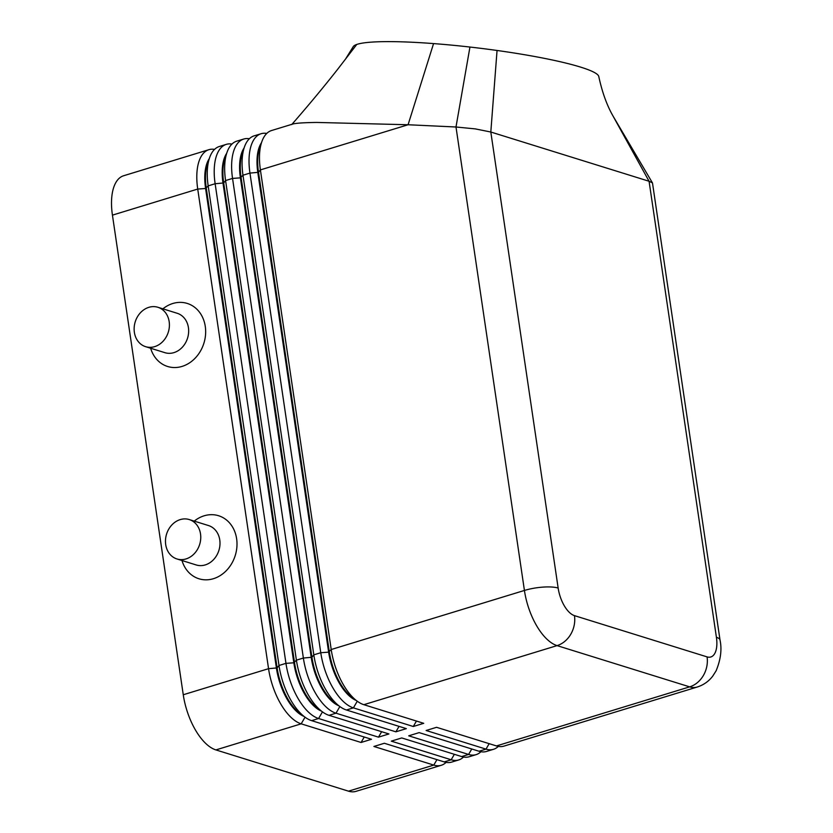 <?xml version="1.0" encoding="UTF-8"?>
<svg xmlns="http://www.w3.org/2000/svg" width="833" height="833" viewBox="0 0 833 833"><rect width="100%" height="100%" fill="white"/><g stroke="black" fill="none" stroke-linecap="round" stroke-linejoin="round"><path stroke-width="1.25" d="M716.411 637.297A24.761 6.674 -8.4 0 1 720.024 640.067L652.478 182.906L649.074 181.261L716.411 637.297A24.761 11.662 -107 0 1 707.071 656.893A24.761 20.794 107.3 0 1 703.416 675.438A24.761 20.794 107.3 0 1 689.662 686.861A49.522 23.324 73 0 0 697.169 687.048L503.955 746.118A49.522 23.324 -107 0 1 496.447 745.931L436.565 727.303L426.121 730.499L486.003 749.127A49.522 23.324 73 0 0 493.511 749.304L486.555 751.439A49.522 23.324 -107 0 1 479.037 751.251L419.155 732.624L408.711 735.82L468.594 754.448A49.522 23.324 73 0 0 476.112 754.636L469.146 756.76A49.522 23.324 -107 0 1 461.638 756.572L401.745 737.944L391.302 741.141L451.184 759.769A49.522 23.324 73 0 0 458.702 759.956L451.736 762.08A49.522 23.324 -107 0 1 444.228 761.903L384.346 743.265L373.902 746.462L433.785 765.09A49.522 23.324 73 0 0 441.292 765.277A49.522 23.324 73 0 0 446.113 762.362M458.702 759.956A49.522 23.324 73 0 0 463.523 757.041M476.112 754.636A49.522 23.324 73 0 0 480.933 751.72M493.511 749.304A49.522 23.324 73 0 0 498.332 746.399M214.539 149.399A49.522 23.324 73 0 0 208.916 149.68A49.522 23.324 73 0 0 200.316 158.041A49.522 23.324 73 0 0 197.723 189.06L268.549 668.68A49.522 23.324 73 0 0 280.992 704.374A49.522 23.324 73 0 0 301.182 723.835L361.064 742.474L371.508 739.277L311.625 720.649A49.522 23.324 -107 0 1 304.993 717.151L300.078 713.548A43.743 20.606 -107 0 1 288.103 699.439A43.743 20.606 -107 0 1 277.118 667.91L206.292 188.289A43.743 20.606 -107 0 1 207.625 163.185L209.687 157.447A49.522 23.324 -107 0 1 210.759 154.844A49.522 23.324 -107 0 1 219.36 146.493L226.316 144.359A49.522 23.324 73 0 0 217.725 152.71A49.522 23.324 73 0 0 215.133 183.739L285.958 663.36A49.522 23.324 73 0 0 298.401 699.054A49.522 23.324 73 0 0 318.591 718.515L378.474 737.153L381.639 731.697M304.993 717.151A49.522 23.324 -107 0 1 291.435 701.188A49.522 23.324 -107 0 1 278.993 665.484L208.167 185.863A49.522 23.324 -107 0 1 209.687 157.447M208.916 149.68L123.617 175.753A49.522 23.324 73 0 0 115.027 184.114A49.522 23.324 73 0 0 112.434 215.133L197.723 189.06L205.595 188.497L276.421 668.118A43.743 20.606 73 0 0 287.406 699.658A43.743 20.606 73 0 0 303.92 716.37M226.638 153.376A43.743 20.606 73 0 0 225.295 155.771A43.743 20.606 73 0 0 223.005 183.177L293.83 662.797L285.958 663.36L278.993 665.484L277.118 667.91L268.549 668.68L183.26 694.753A49.522 23.324 73 0 0 195.703 730.458A49.522 23.324 73 0 0 215.893 749.919L301.182 723.835L305.045 717.192M209.229 158.697A43.743 20.606 73 0 0 207.886 161.092A43.743 20.606 73 0 0 205.595 188.497L208.167 185.863L215.133 183.739L223.702 182.958A43.743 20.606 -107 0 1 225.035 157.864L227.086 152.127A49.522 23.324 -107 0 1 228.169 149.523A49.522 23.324 -107 0 1 236.759 141.162L243.725 139.038A49.522 23.324 73 0 0 235.135 147.389A49.522 23.324 73 0 0 232.542 178.418L303.368 658.039A49.522 23.324 73 0 0 315.811 693.733A49.522 23.324 73 0 0 335.991 713.194L395.883 731.822L399.049 726.366M395.883 731.822L406.327 728.636L346.445 710.008A49.522 23.324 -107 0 1 339.802 706.509A49.522 23.324 -107 0 1 326.255 690.536A49.522 23.324 -107 0 1 313.812 654.842L242.986 175.222A49.522 23.324 -107 0 1 244.496 146.806A49.522 23.324 -107 0 1 245.579 144.203A49.522 23.324 -107 0 1 254.169 135.841L261.135 133.717A49.522 23.324 73 0 0 252.534 142.068A49.522 23.324 73 0 0 249.952 173.087L320.767 652.718A49.522 23.324 73 0 0 333.21 688.412A49.522 23.324 73 0 0 353.4 707.873L413.283 726.501L416.458 721.045M413.283 726.501L423.726 723.315L363.844 704.687A49.522 23.324 -107 0 1 357.211 701.188A49.522 23.324 -107 0 1 343.654 685.215A49.522 23.324 -107 0 1 331.211 649.521L260.396 169.901A49.522 23.324 -107 0 1 261.906 141.485A49.522 23.324 -107 0 1 262.978 138.882A49.522 23.324 -107 0 1 271.579 130.521L292.779 124.044C295.83 123.149 303.816 122.618 316.738 122.441L408.076 124.752L433.566 43.587A123.805 14.359 6.9 0 1 469.947 47.044A123.805 14.359 6.9 0 1 497.051 50.469A123.805 14.359 6.9 0 1 598.771 76.428A123.805 14.359 6.9 0 1 598.792 76.574M378.474 737.153L388.917 733.956L329.035 715.328A49.522 23.324 -107 0 1 322.402 711.83A49.522 23.324 -107 0 1 308.845 695.867A49.522 23.324 -107 0 1 296.402 660.163L225.576 180.542A49.522 23.324 -107 0 1 227.086 152.127M322.402 711.83L317.488 708.227A43.743 20.606 -107 0 1 305.513 694.118A43.743 20.606 -107 0 1 294.518 662.589L223.702 182.958L225.576 180.542L232.542 178.418L240.404 177.856L311.23 657.476A43.743 20.606 73 0 0 322.225 689.006A43.743 20.606 73 0 0 338.729 705.728M231.949 144.078A49.522 23.324 73 0 0 226.316 144.359M339.802 706.509L334.897 702.906A43.743 20.606 -107 0 1 322.923 688.797A43.743 20.606 -107 0 1 311.927 657.268L303.368 658.039L296.402 660.163L293.83 662.797A43.743 20.606 73 0 0 304.816 694.337A43.743 20.606 73 0 0 321.33 711.049M261.458 142.735A43.743 20.606 73 0 0 260.104 145.129A43.743 20.606 73 0 0 257.813 172.535L328.639 652.156L320.767 652.718L313.812 654.842L311.927 657.268L241.101 177.637A43.743 20.606 -107 0 1 242.445 152.543L244.496 146.806M244.048 148.055A43.743 20.606 73 0 0 242.695 150.45A43.743 20.606 73 0 0 240.404 177.856L242.986 175.222L249.952 173.087L258.511 172.316A43.743 20.606 -107 0 1 259.844 147.222L261.906 141.485M249.348 138.757A49.522 23.324 73 0 0 243.725 139.038M357.211 701.188L352.297 697.585A43.743 20.606 -107 0 1 340.322 683.476A43.743 20.606 -107 0 1 329.337 651.947L258.511 172.316L260.396 169.901L408.076 124.752L455.995 127.001L524.426 590.451A49.522 23.324 73 0 0 536.869 626.145A49.522 23.324 73 0 0 557.058 645.617L689.662 686.861L496.447 745.931M266.758 133.436A49.522 23.324 73 0 0 261.135 133.717M707.071 656.893L574.468 615.639A24.761 11.662 -107 0 1 558.152 588.056A24.761 6.674 171.6 0 0 542.96 587.109A24.761 6.674 171.6 0 0 524.426 590.451L331.211 649.521L328.639 652.156A43.743 20.606 73 0 0 339.635 683.685A43.743 20.606 73 0 0 356.139 700.407M598.76 76.428C602.103 91.953 606.788 105.041 612.828 115.672L649.074 181.261L490.814 132.02L475.299 128.896L455.995 127.001L469.947 47.044M145.64 346.684L164.882 352.671A20.638 17.326 -72.7 0 0 188.425 327.64A20.638 17.326 -72.7 0 0 177.137 313.26L157.895 307.273A20.638 17.326 -72.7 0 0 134.363 332.294A20.638 17.326 -72.7 0 0 145.64 346.684A20.638 17.326 -72.7 0 0 169.172 321.653A20.638 17.326 -72.7 0 0 157.895 307.273M162.893 308.824A33.018 27.728 107.3 0 1 205.282 326.442A33.018 27.728 107.3 0 1 184.218 365.656A33.018 27.728 107.3 0 1 150.627 348.236M189.247 519.563L208.489 525.55A20.638 17.326 107.3 0 1 219.766 539.94A20.638 17.326 107.3 0 1 196.234 564.961L176.981 558.974A20.638 17.326 107.3 0 1 165.705 544.595A20.638 17.326 107.3 0 1 189.247 519.563A20.638 17.326 107.3 0 1 200.524 533.953A20.638 17.326 107.3 0 1 176.981 558.974M194.235 521.125A33.018 27.728 107.3 0 1 236.624 538.743A33.018 27.728 107.3 0 1 215.57 577.946A33.018 27.728 107.3 0 1 181.979 560.526M353.077 46.929A123.805 14.359 6.9 0 1 353.15 46.773A123.805 14.359 6.9 0 1 356.763 44.451A123.805 14.359 6.9 0 1 433.566 43.587M291.717 124.586C308.377 105.489 323.714 87.028 337.729 69.212L356.763 44.451M436.95 759.634L433.785 765.09L348.486 791.163L215.893 749.919M361.064 742.474L364.24 737.018M183.26 694.753L112.434 215.133M348.486 791.163A49.522 23.324 73 0 0 356.003 791.35L441.292 765.277M444.228 761.903L451.184 759.769L454.36 754.313M461.638 756.572L468.594 754.448L471.77 748.992M479.037 751.251L486.003 749.127L489.169 743.671M574.468 615.639A24.761 20.794 107.3 0 1 570.813 634.184A24.761 20.794 107.3 0 1 557.058 645.617L363.844 704.687M558.152 588.056L490.814 132.02L497.051 50.469M357.263 701.23L353.4 707.873L346.445 710.008M339.854 706.551L335.991 713.194L329.035 715.328M311.625 720.649L318.591 718.515L322.454 711.871M613.13 116.224L652.458 182.906M345.528 59.06L353.161 46.773M697.169 687.048C703.521 685.018 708.716 681.384 712.746 676.125L716.109 670.815C720.722 659.642 722.024 649.396 720.024 640.067"/></g></svg>
